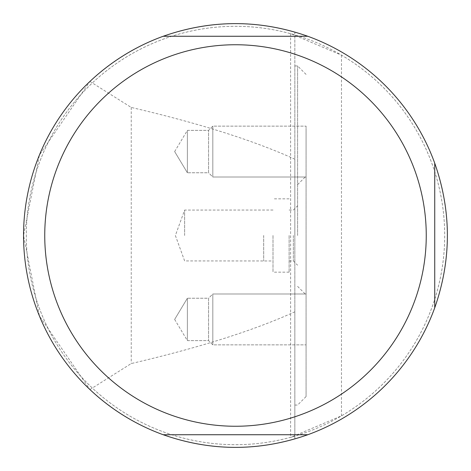 <?xml version="1.0" encoding="UTF-8"?>
<svg xmlns="http://www.w3.org/2000/svg" width="471" height="471" viewBox="0 0 471 471"><rect width="100%" height="100%" fill="white"/><g stroke="black" fill="none" stroke-linecap="round" stroke-linejoin="round"><path stroke-width="0.35" stroke-dasharray="2.35 1.77" d="M89.926 389.552L131.238 363.559C199.451 347.651 253.987 330.401 294.846 311.808L294.846 438.972A211.95 211.95 0 0 1 23.55 235.5A211.95 211.95 0 0 1 294.846 32.028L294.846 159.192C253.987 140.599 199.451 123.349 131.238 107.441L89.926 81.448C131.103 43.673 179.628 24.374 235.5 23.55L252.668 24.245L265.473 25.681L282.37 28.796L294.846 32.028L294.846 34.901L290.754 33.635L341.475 55.136A209.195 209.195 0 0 1 341.475 415.864L290.778 437.359L294.846 436.099A209.195 209.195 0 0 1 26.305 235.5A209.195 209.195 0 0 1 340.097 54.33A209.195 209.195 0 0 1 340.097 416.67A209.195 209.195 0 0 1 26.305 235.5A209.195 209.195 0 0 1 294.846 34.901L294.846 438.972L282.37 442.204L265.473 445.319L252.668 446.755L235.5 447.45C179.628 446.626 131.103 427.327 89.926 389.552L39.458 316.059L23.55 235.5L39.411 155.059L89.926 81.448M131.238 107.441L131.238 363.559M294.846 311.808L294.846 159.192M294.846 235.5L294.846 65.94L294.846 235.5M23.55 235.5A211.95 211.95 0 0 0 341.475 419.055A211.95 211.95 0 0 0 341.475 51.945A211.95 211.95 0 0 0 23.55 235.5M297.595 235.5L297.595 65.94L297.595 235.5M306.073 128.259L306.073 396.582L306.073 128.259M306.073 151.574L306.073 126.14L306.073 151.574M306.073 319.426L306.073 344.86L306.073 319.426M306.073 235.5L306.073 294.846L306.073 235.5M293.356 235.5L293.356 260.969L293.356 235.5M289.117 235.5L289.117 272.167L289.117 235.5M273.009 235.5L273.009 272.167L273.009 235.5M263.683 235.5L263.683 260.969L263.66 235.5M184.632 235.5L184.632 210.066L184.632 235.5M307.81 434.733L163.19 434.733M434.733 163.19L434.733 307.81M163.19 36.267L307.81 36.267M174.647 151.574L187.381 130.379L187.381 172.769L187.381 130.379L187.381 172.769L208.576 172.769L208.576 130.379L208.576 172.769L212.815 177.008L212.815 126.14L212.815 177.008L212.815 126.14L212.815 177.008L306.073 177.008L212.815 177.008L208.576 172.769L208.576 130.379L208.576 172.769L187.381 172.769L187.381 130.379L208.576 130.379L212.815 126.14L306.073 126.14L212.815 126.14L208.576 130.379L187.381 130.379L174.647 151.574L187.381 172.769L174.647 151.574M174.647 319.426L187.381 340.621L187.381 298.231L187.381 340.621L187.381 298.231L208.576 298.231L208.576 340.621L208.576 298.231L212.815 293.992L212.815 344.86L212.815 293.992L212.815 344.86L212.815 293.992L306.073 293.992L212.815 293.992L208.576 298.231L208.576 340.621L208.576 298.231L187.381 298.231L187.381 340.621L208.576 340.621L212.815 344.86L306.073 344.86L212.815 344.86L208.576 340.621L187.381 340.621L174.647 319.426L187.381 298.231L174.647 319.426M341.475 55.136L341.475 415.864M294.846 405.06L297.595 405.06L306.073 396.582M294.846 65.94L297.595 65.94L306.073 74.418M289.117 260.969L293.356 260.969L297.595 265.208M289.117 210.031L293.356 210.031L297.595 205.792M297.595 286.368L306.073 294.846M297.595 184.632L306.073 176.154M289.117 198.833L273.009 198.833M289.117 272.167L273.009 272.167M273.009 210.031L184.632 210.066L175.377 235.5L184.632 260.934L273.009 260.969M290.607 33.635L290.607 437.359"/><path stroke-width="0.71" d="M44.745 235.5A190.755 190.755 0 0 0 330.877 400.697A190.755 190.755 0 0 0 330.877 70.303A190.755 190.755 0 0 0 44.745 235.5M23.55 235.5A211.95 211.95 0 0 1 163.19 36.267C211.397 19.411 259.603 19.411 307.81 36.267A211.95 211.95 0 0 1 434.733 163.19C451.589 211.397 451.589 259.603 434.733 307.81A211.95 211.95 0 0 1 307.81 434.733C259.603 451.589 211.397 451.589 163.19 434.733A211.95 211.95 0 0 1 23.55 235.5M163.19 36.267L307.81 36.267M307.81 434.733L163.19 434.733M434.733 163.19L434.733 307.81"/></g></svg>
